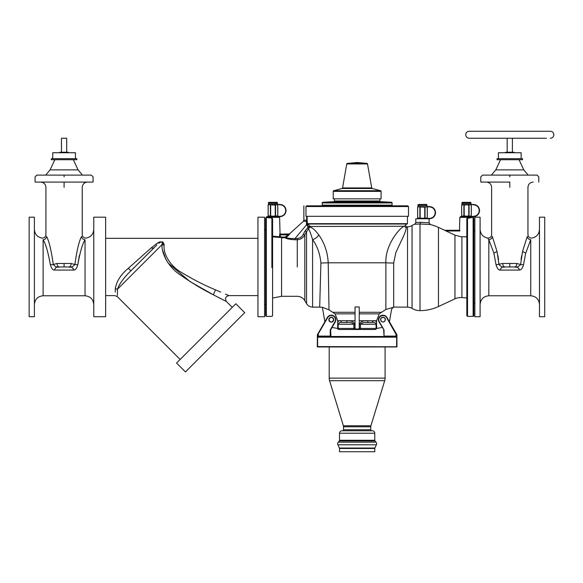<?xml version="1.0" encoding="UTF-8"?>
<svg xmlns="http://www.w3.org/2000/svg" width="583" height="583" viewBox="0 0 583 583"><rect width="100%" height="100%" fill="white"/><g stroke="black" fill="none" stroke-linecap="round" stroke-linejoin="round"><path stroke-width="0.87" d="M244.729 312.656L185.452 371.932L176.554 363.041L235.838 303.765L244.729 312.656M162.737 250.661L166.06 259.785M168.123 263.042L189.912 281.502L213.32 294.794C202.286 289.299 191.129 282.558 179.834 274.571C169.187 267.765 161.287 253.787 162.03 244.641L162.322 243.162M218.406 297.447L226.015 301.331L213.32 294.794L215.491 289.838C204.196 285.174 192.82 279.352 181.371 272.37C170.542 266.467 162.934 253.751 164.151 245.181L162.038 244.641L117.474 289.197L117.38 295.603M225.504 294.153L228.944 295.603L257.941 295.603M220.687 292.098L215.491 289.838M115.347 289.838L115.23 292.098L115.361 288.665L117.474 289.197L117.73 288.417M163.029 242.083L160.077 241.828L157.76 242.878L151.128 247.979L153.613 248.125M156.812 245.028L130.854 270.876C123.968 277.508 119.508 283.615 117.474 289.197M159.64 242.696L160.092 242.404M119.07 285.473L119.777 284.22M115.376 288.235L115.427 287.63M127.619 268.938L128.384 268.253L130.854 270.876L153.599 248.139L151.128 247.979L128.384 268.253C120.819 274.527 116.483 281.327 115.361 288.665M155.967 244.037L156.448 243.709M164.136 244.743L164.151 245.115M164.151 245.181L164.063 244.066L162.249 243.76L162.023 242.003L160.66 242.091L159.101 243.089L157.76 242.878M162.023 242.003L162.613 241.828L164.063 244.066M264.58 223.282L264.58 316.737L257.941 316.737L257.941 217.189L264.58 217.189L264.58 223.282M105.647 217.189L105.647 316.737L93.768 316.737L93.768 217.189L105.647 217.189M464.192 205.114L466.473 204.793L463.091 204.786L464.192 205.114L464.192 215.827L462.086 216.14L461.634 215.878L461.634 205.07L463.091 204.786L462.108 204.436M469.949 204.786L469.271 204.793M463.179 216.14L469.774 216.14L469.067 215.834L469.067 205.114L466.473 204.793L469.949 204.436M463.274 202.345L461.998 202.512L461.933 204.436L473.462 204.436C477.171 204.801 479.211 206.834 479.576 210.55C479.211 214.26 477.171 216.3 473.462 216.665L472.427 216.665A0.7 0.7 0 0 1 473.126 217.342L466.874 218.428M462.807 203.387L462.217 203.387L462.975 203.387L462.975 202.512L463.58 202.512L463.58 203.387L464.891 203.387L463.58 203.387M471.013 203.387L471.013 204.436M470.947 203.387L470.758 202.345L469.971 202.512L469.971 203.387L470.729 203.387L470.729 202.512L469.679 202.345M469.373 203.387L469.76 202.345L468.054 202.512L468.054 203.387L469.373 203.387L468.054 203.387M462.975 203.387L462.217 203.387L462.341 202.345L465.635 202.345L465.715 203.387L467.231 203.387L467.231 202.512L468.054 202.512M469.344 202.345L465.059 202.345L464.891 203.387M471.057 216.665L473.462 216.315C476.96 215.972 478.883 214.048 479.226 210.55C478.883 207.052 476.96 205.129 473.462 204.786L471.057 204.436M469.774 216.14L471.312 215.878L471.312 205.07L470.831 204.786M470.634 204.786L471.275 205.041L471.275 215.899M464.192 215.827L466.021 216.14M469.067 215.834L466.932 216.14M466.473 216.14C461.743 216.14 461.743 216.14 466.473 216.14C471.202 216.14 471.202 216.14 466.473 216.14M459.834 230.285L444.618 230.285L459.477 230.285L459.819 217.342L460.519 216.665L472.427 216.665M462.108 216.665L471.057 216.315M444.618 230.285L454.951 235.146L460.854 236.713L466.823 236.815L466.823 315.687L466.823 218.698M464.906 202.461L470.758 202.345M474.861 231.16L473.811 230.11M474.861 302.766L473.811 303.816M454.951 235.146L454.951 298.846L438.467 306.534A43.659 43.659 0 0 1 420.015 310.622A15.369 15.369 0 0 1 412.05 308.4L412.05 225.526A15.369 15.369 0 0 1 414.644 224.266A15.369 15.369 0 0 1 414.688 224.251L420.015 223.989L420.525 222.269L415.825 222.619L414.688 224.251M309.668 225.869L307.89 224.018L407.145 224.018A2.099 2.099 0 0 0 405.469 225.395L404.362 226.262L406.234 227.975L406.453 226.794L407.517 226.794A8.73 8.73 0 0 0 412.05 225.526M371.786 430.786L371.816 430.786A1.049 1.049 0 0 1 370.766 429.737L370.752 426.8A3.491 3.491 0 0 1 370.919 425.779L384.707 380.684A8.73 8.73 0 0 0 385.086 378.134L385.086 346.951L396.965 346.951L396.914 334.744L386.923 317.436A4.54 4.54 0 0 0 378.717 321.233A4.54 4.54 0 0 1 378.447 319.703M407.517 226.794L407.517 307.132L394.268 307.073A3.841 3.841 0 0 0 391.441 310.134L389.393 321.714M382.229 327.464L376.705 328.44L375.532 329.49L376.574 328.44L376.589 320.752L379.198 313.851L385.866 309.471L385.866 262.802L328.214 262.802C327.675 252.388 324.52 243.067 318.748 234.854C314.856 229.731 311.818 227.173 309.631 227.173L309.682 226.095M383.643 329.92L383.942 329.745A0.7 0.7 0 0 1 384.037 330.095L379.059 321.976A4.54 4.54 0 0 1 378.717 321.233A4.54 4.54 0 0 0 379.059 321.976L379.358 321.801A4.19 4.19 0 0 1 380.99 316.022A4.19 4.19 0 0 1 386.624 317.611L386.923 317.436M307.183 220.709L306.665 220.33L306.556 221.27L307.183 220.709L307.642 226.124L307.89 224.018L307.598 223.675L306.403 224.353L307.897 226.481L307.547 227.997L308.604 229.032L309.631 227.173L307.86 227.392M318.245 333.921L317.626 337.076L318.376 336.471L318.245 333.921L327.668 317.611A4.19 4.19 0 0 1 333.614 316.219A4.19 4.19 0 0 1 334.926 321.801L330.641 329.92L335.225 321.976A4.54 4.54 0 0 0 332.747 315.403A4.54 4.54 0 0 0 327.362 317.436L317.371 334.744L317.32 346.951L329.198 346.951L329.198 378.134A8.73 8.73 0 0 0 329.577 380.684L343.365 425.779L370.919 425.779M375.328 329.49L375.328 329.49A1.049 0.743 -90 0 0 376.071 328.44L360.44 328.44L359.704 329.49L375.328 329.49L338.956 329.49A1.049 0.743 -90 0 1 338.213 328.44L353.845 328.44A1.049 0.743 -90 0 0 354.581 329.49L338.752 329.49A1.049 1.042 -90 0 1 337.717 328.44L332.062 327.464M324.891 321.714L322.348 307.285L329.001 309.857L328.214 262.802L320.912 263.028L319.695 307.132L312.59 307.132L312.59 239.584C317.247 246.07 320.023 253.882 320.912 263.028M306.403 224.353L306.556 221.278L303.313 221.372L289.197 234.126M306.738 221.263L306.337 221.285M288.949 234.949L286.399 237.288L288.541 235.335L288.075 234.825L285.225 237.055L285.218 237.747L281.567 237.747L281.567 296.302L281.567 266.963M279.636 236.028L279.92 233.448L279.607 234.847L288.075 234.825L289.285 234.126L280.612 234.126L280.255 234.825L280.612 234.126L289.758 233.943L288.541 235.335M295.093 239.781L297.264 239.751L297.199 238.491L295.034 238.527C290.057 238.666 287.179 238.258 286.399 237.288L285.218 237.747C286.311 238.746 289.605 239.431 295.093 239.781L295.034 238.527L306.469 224.878L307.409 224.36M307.897 226.481L404.362 226.262C400.157 227.188 385.057 244.758 385.866 262.802A13.97 1.363 0 0 0 393.685 263.035L395.821 252.628L401.432 240.568C404.23 234.978 405.834 230.781 406.234 227.975M322.355 307.343L319.695 307.132L322.355 307.343M318.748 234.854C317.429 237.223 315.374 238.797 312.59 239.584C310.877 233.965 309.551 230.445 308.604 229.032L306.541 231.553L304.967 231.072L303.255 234.388L304.822 234.862C303.138 237.915 300.617 239.547 297.264 239.751L297.264 266.963M337.717 324.214L338.213 324.25C338.912 322.676 340.275 322.093 342.308 322.501L347.279 322.501C350.31 322.159 352.496 322.742 353.845 324.25L338.213 324.25L338.213 328.44L337.717 328.44L337.695 320.752L335.087 313.851L329.001 309.857M355.047 309.821L355.047 306.971L359.237 306.971L359.237 309.821M394.268 307.073L385.866 309.471M337.717 328.44L337.717 324.25C337.528 321.488 338.577 320.329 340.858 320.752L346.309 320.752C350.711 320.307 353.568 321.473 354.872 324.25L353.845 324.25L353.845 328.44L354.872 328.44L354.872 324.25M355.047 314.128L355.047 315.92M355.047 318.274L355.047 328.965L359.237 328.965L359.412 328.44L359.288 329.49L359.704 329.49M418.098 218.756L429.445 218.406C432.95 218.064 434.867 216.147 435.21 212.642C434.867 209.144 432.95 207.22 429.445 206.885L417.924 206.535L417.982 204.611L418.208 205.486L418.966 205.486L418.966 204.611L419.563 204.611L419.563 205.486L420.882 205.486L419.563 205.486M427.048 206.535L429.445 206.535C433.162 206.892 435.202 208.933 435.559 212.642C435.202 216.359 433.162 218.399 429.445 218.756L415.825 218.756L415.825 222.619M396.615 334.919L396.608 337.171L395.915 336.471L318.376 336.471L330.947 336.471L330.641 329.92L330.248 330.095A0.7 0.7 0 0 1 330.342 329.745L330.641 329.92M396.382 334.977L386.624 317.611C384.386 313.202 377.128 316.562 379.045 321.116M396.382 336.121L395.915 336.471M317.626 337.076L317.626 346.601L396.615 346.776L396.659 337.076M396.331 346.951L317.669 346.776M381.253 317.975L380.539 319.703A2.456 2.456 0 0 1 382.995 317.254A2.456 2.456 0 0 1 385.443 319.703L384.729 317.975M380.539 319.703C382.171 322.873 383.811 322.873 385.443 319.703M306.541 303.641L304.822 300.668L304.822 234.862L306.541 231.553L306.541 303.641C307.933 305.878 309.952 307.044 312.59 307.132M333.746 319.703A2.456 2.456 0 0 0 331.297 317.254A2.456 2.456 0 0 0 328.841 319.703A2.456 2.456 0 0 0 331.297 322.159A2.456 2.456 0 0 0 333.746 319.703C332.113 316.54 330.474 316.54 328.841 319.703C330.474 322.873 332.113 322.873 333.746 319.703M329.023 319.703A2.274 2.274 0 0 1 331.297 317.436A2.274 2.274 0 0 1 333.563 319.703A2.274 2.274 0 0 1 331.297 321.976A2.274 2.274 0 0 1 329.023 319.703M279.578 236.815L281.567 237.747L281.633 237.055L280.314 236.793L280.175 237.478L272.582 236.836L272.582 236.151L272.582 236.836M374.607 329.49L373.79 329.49M371.976 322.501L371.976 322.501C374.257 322.159 375.62 322.742 376.071 324.25L360.44 324.25C362.116 322.705 364.302 322.122 367.013 322.501L371.976 322.501L373.426 320.752C375.729 320.315 376.771 321.473 376.574 324.25L376.705 328.44M367.013 322.501A1.749 0.969 -90 0 0 367.975 320.752L376.589 320.752M418.324 206.885L427.048 206.885M419.09 206.885L424.992 207.235L425.933 206.535M419.162 218.231L422.005 218.231L417.625 217.976L417.625 207.162L418.098 206.535M427.004 205.486L427.004 206.535M426.938 205.486L426.749 204.436L425.962 204.611L425.962 205.486L426.72 205.486L426.72 204.611L425.663 204.436M425.357 205.486L425.75 204.436L424.045 204.611L424.045 205.486L425.357 205.486L424.045 205.486M418.864 204.436L421.618 204.436L421.706 205.486L423.222 205.486L423.222 204.611L424.045 204.611M425.335 204.436L421.05 204.436L420.882 205.486M425.758 218.231L422.915 218.231L427.259 217.998L427.259 207.14L425.984 206.885M426.676 218.231L427.303 217.976L427.303 207.162L426.814 206.885M385.086 346.951L329.198 346.951M280.612 234.126L279.92 233.448L280.736 234.126M321.517 205.835A0.7 0.7 0 0 0 322.21 205.136L322.21 202.95A0.7 0.7 0 0 1 322.873 202.25L333.775 201.674A0.7 0.7 0 0 0 334.438 200.982L334.438 198.847M392.774 205.835A0.7 0.7 0 0 1 392.075 205.136L322.21 205.136M268.369 217.772L271.882 217.976L272.582 218.691L272.582 315.687L272.582 298.051L281.567 296.302L297.264 296.302C300.558 296.412 303.08 297.869 304.822 300.668M419.257 204.436L426.319 204.436M370.752 426.8L343.518 426.8L343.518 429.737A1.049 1.049 0 0 1 342.469 430.786M379.846 198.847L379.846 200.982A0.7 0.7 0 0 0 380.51 201.674L391.412 202.25A0.7 0.7 0 0 1 392.075 202.95L392.075 205.136M266.3 217.532L266.307 217.342A0.7 0.7 -90 0 1 267.007 216.665L279.949 216.665C283.659 216.3 285.699 214.26 286.064 210.55C285.699 206.834 283.659 204.801 279.949 204.436L268.42 204.436L268.486 202.512L268.705 203.387L269.463 203.387L269.463 202.512L270.067 202.512L270.067 203.387L271.379 203.387L270.067 203.387M268.595 216.665L279.949 216.315A5.764 5.764 0 0 0 285.714 210.55A5.764 5.764 0 0 0 279.949 204.786L277.544 204.436M269.579 204.786L277.544 204.786M269.586 204.786L275.489 205.136L276.437 204.436M276.262 216.14L273.42 216.14L277.756 215.899L277.756 205.041L276.743 204.786M277.501 203.387L277.501 204.436M277.435 203.387L277.246 202.345L276.459 202.512L276.459 203.387L277.216 203.387L277.216 202.512L276.167 202.345M275.861 203.387L276.247 202.345L274.542 202.512L274.542 203.387L275.861 203.387L274.542 203.387M275.832 202.345L272.123 202.345L272.203 203.387L273.719 203.387L273.719 202.512L274.542 202.512M272.123 202.345L271.394 202.461L271.379 203.387M269.667 216.14L272.509 216.14L268.122 215.878L268.122 205.07L268.595 204.436M276.342 204.786L275.759 204.793M277.173 216.14L277.8 215.878L277.8 205.07L277.319 204.786M269.761 202.345L269.295 202.345M272.582 315.687L271.882 316.387L266.322 316.387L265.629 315.687L265.629 218.231L266.314 217.539L271.882 217.976L271.882 267.539M372.326 430.786L372.34 430.786A2.449 2.449 0 0 1 374.782 433.227L374.782 440.289L339.503 440.289L339.503 433.227A2.449 2.449 0 0 1 341.951 430.786L372.34 430.786M268.829 202.345L273.806 202.345M269.361 202.345L276.823 202.345M374.782 440.289A1.049 1.049 90 0 0 375.029 440.967L376.05 442.184A2.449 2.449 0 0 1 376.392 444.793L337.892 444.793A2.449 2.449 0 0 1 338.235 442.184L339.255 440.967A1.049 1.049 0 0 0 339.503 440.289M339.503 448.48L339.503 451.745L374.782 451.745L374.782 448.48L339.503 448.48A1.049 1.049 0 0 0 339.408 448.035L337.892 444.793M374.782 448.48A1.049 1.049 0 0 1 374.884 448.035L376.392 444.793M333.214 191.384L333.214 198.847L381.071 198.847L381.071 191.384L333.214 191.384A0.7 0.7 0 0 1 333.731 190.714L342.039 188.484A0.7 0.7 0 0 0 342.549 187.93L346.776 163.947A0.7 0.7 0 0 1 347.402 163.371L366.882 163.371A0.7 0.7 0 0 1 367.509 163.947L371.735 187.93L342.549 187.93M371.735 187.93L371.728 187.93A0.7 0.7 0 0 0 372.245 188.484L380.553 190.714A0.7 0.7 0 0 1 381.071 191.384M366.882 163.371L357.146 162.519L347.402 163.371M268.165 205.041L268.821 204.786L268.165 205.041L268.165 215.899M271.547 202.345L270.089 202.345M272.961 216.14C268.231 216.14 268.231 216.14 272.961 216.14C277.69 216.14 277.69 216.14 272.961 216.14M272.509 216.14L273.42 216.14M276.342 203.387L277.216 203.387M266.307 217.342L279.607 217.342A0.7 0.7 90 0 0 278.914 216.665M421.05 204.436L419.592 204.436M266.322 316.387L266.314 217.539M272.582 236.705L272.582 266.963M279.607 217.342L280.037 233.448M279.607 234.847L279.658 236.815L272.582 236.151M343.518 426.8A3.491 3.491 0 0 0 343.365 425.779M376.574 328.44L376.071 328.44L376.064 324.097M422.005 218.231L422.915 218.231M425.838 205.486L426.72 205.486M347.279 322.501L346.309 320.752L355.047 320.752M342.308 322.501L342.308 322.501A1.749 1.458 -90 0 1 340.858 320.752L337.695 320.752M359.412 324.25L359.412 328.44L360.44 328.44L360.44 324.25L359.412 324.25C360.811 321.466 363.668 320.3 367.975 320.752L359.237 320.752L359.237 318.267M279.658 236.815L280.314 236.793L280.255 234.825M306.738 205.835L407.787 205.835L306.738 205.835C302.971 205.835 302.971 205.835 306.738 205.835L305.988 206.535L408.494 206.535L408.494 216.315L305.988 216.315L305.988 206.535L306.578 205.85M380.721 319.703A2.274 2.274 0 0 1 382.995 317.436A2.274 2.274 0 0 1 385.261 319.703A2.274 2.274 0 0 1 382.995 321.976A2.274 2.274 0 0 1 380.721 319.703M383.687 330.095L384.037 336.471M359.237 315.92L359.237 314.026M375.547 321.022L375.073 320.869M304.967 231.072L307.547 227.997M359.237 312.925L359.237 312.284L381.18 312.284M359.237 328.965L359.237 306.971M355.047 306.971L355.047 328.965M306.665 216.315L306.665 220.33L303.874 220.09L303.313 221.372L303.874 220.09L303.874 205.835M307.598 223.675L407.444 223.675L407.444 216.315M407.517 307.132A8.73 8.73 0 0 1 412.05 308.4M429.095 218.756L429.095 222.859L420.525 222.269M444.676 230.285L438.467 227.392A43.659 43.659 0 0 0 430.429 224.557L420.015 223.989L420.015 310.622M473.134 217.539A0.7 0.7 0 0 1 473.811 218.231L473.811 315.687A0.7 0.7 0 0 1 473.112 316.387L467.522 316.387L467.522 217.976L470.831 217.794M459.834 230.985L446.01 230.97M454.951 298.846L454.951 298.846A13.97 13.97 0 0 1 461.904 297.578L466.823 297.949M465.423 236.902L464.95 236.924M465.059 202.345L462.341 202.345M463.602 202.345L464.891 202.512M461.678 215.899L461.678 205.041L462.334 204.786M469.067 205.114L469.876 204.786M470.605 204.786L470 204.786M469.854 203.387L470.729 203.387M469.898 204.786L471.057 204.786M550.359 138.244C552.48 138.04 553.646 136.874 553.85 134.753C553.646 132.632 552.48 131.466 550.359 131.255L469.22 131.255C467.092 131.466 465.934 132.632 465.722 134.753C465.934 136.874 467.092 138.04 469.22 138.244L546.373 138.244M512.406 152.214L512.406 138.244M505.592 152.739L505.592 152.214L513.98 152.214L513.98 152.739M507.166 152.214L507.166 138.244M498.436 158.678L498.436 152.739L521.136 152.739L521.136 158.678M498.596 158.678L522.536 158.678L522.536 159.727L497.037 159.727L497.037 158.678L498.596 158.678M519.045 159.727L523.767 169.857L495.805 169.857L491.411 175.097M509.79 176.846C471.581 176.846 471.581 176.846 509.79 176.846C547.991 176.846 547.991 176.846 509.79 176.846L509.79 175.097L536.994 175.097L482.695 175.097L509.797 175.097L509.79 175.971M509.79 182.078L480.793 182.078L509.79 182.078L509.79 187.318C533.634 187.318 533.634 187.318 509.79 187.318C485.938 187.318 485.938 187.318 509.79 187.318M516.859 263.472L520.597 264.536C518.476 266.832 516.465 267.641 514.556 266.963C515.955 266.752 516.727 265.593 516.859 263.472L502.714 263.472L496.046 264.799C497.219 268.442 498.574 270.206 500.097 270.075C501.089 267.546 502.728 266.511 505.016 266.963C503.617 266.752 502.852 265.593 502.714 263.472M505.016 266.963L514.556 266.963L505.016 266.963C503.107 267.641 501.096 266.832 498.975 264.536L497.015 251.47L492.292 236.436C491.403 234.009 491.403 234.009 492.292 236.436C492.016 238.381 490.864 239.482 488.831 239.737L488.831 295.778L530.749 295.778L530.749 239.737C532.294 237.529 532.294 237.529 530.749 239.737C528.708 239.482 527.557 238.381 527.28 236.436C528.169 234.009 528.169 234.009 527.28 236.436L522.557 251.47L520.597 264.536L523.527 264.799C522.485 268.318 521.136 270.082 519.475 270.075L500.097 270.075M521.034 259.501L521.647 255.682M497.926 255.653L498.538 259.501M530.749 239.737L525.698 253.146L523.527 264.799M497.015 251.47L493.874 253.146L488.831 239.737C487.286 237.529 487.286 237.529 488.831 239.737L487.993 238.556M493.874 253.146L496.046 264.799M514.556 266.963C516.844 266.511 518.484 267.546 519.475 270.075M519.446 269.871L518.87 268.471M518.163 267.779L517.493 267.415M516.72 267.167L514.927 266.963M539.479 316.737L539.479 217.189L544.719 217.189L544.719 316.737L539.479 316.737M480.093 243.096L480.093 217.189L474.861 217.189L474.861 316.737L480.093 316.737L480.093 243.096M61.463 152.214L61.463 138.244L66.702 138.244L66.702 152.214M59.889 152.739L59.889 152.214L68.269 152.214L68.269 152.739M36.831 175.097L35.089 176.846L35.089 182.078L93.069 182.078L93.069 176.846L91.327 175.097M64.079 175.097L36.875 175.097L91.174 175.097L64.079 175.097L64.079 176.846C25.871 176.846 25.871 176.846 64.079 176.846C102.287 176.846 102.287 176.846 64.079 176.846M71.155 263.472L74.894 264.536C72.773 266.832 70.762 267.641 68.852 266.963C70.252 266.752 71.017 265.593 71.155 263.472L57.003 263.472L53.272 264.536C51.34 250.595 49.11 241.231 46.582 236.436C45.7 234.009 45.7 234.009 46.582 236.436C46.312 238.381 45.153 239.482 43.12 239.737C41.575 237.529 41.575 237.529 43.12 239.737L43.12 295.778L85.038 295.778C90.343 296.295 93.251 299.21 93.768 304.508M79.354 255.434L77.816 264.799C79.973 252.366 82.385 244.015 85.038 239.737C86.583 237.529 86.583 237.529 85.038 239.737C83.005 239.482 81.846 238.381 81.576 236.436C82.458 234.009 82.458 234.009 81.576 236.436C79.048 241.231 76.818 250.595 74.894 264.536L77.816 264.799C76.781 268.318 75.433 270.082 73.771 270.075C72.773 267.546 71.133 266.511 68.852 266.963L59.313 266.963C57.914 266.752 57.141 265.593 57.003 263.472M73.735 269.827L73.152 268.457M43.12 239.737C45.78 244.015 48.185 252.366 50.342 264.799L53.272 264.536C55.385 266.832 57.404 267.641 59.313 266.963L64.079 266.963L64.079 263.472M50.342 264.799C51.515 268.442 52.864 270.206 54.394 270.075C55.385 267.546 57.025 266.511 59.313 266.963L59.313 266.963M59.196 266.963L57.127 267.174M56.587 267.335L55.312 268.107M34.39 290.822L34.39 316.737L29.15 316.737L29.15 217.189L34.39 217.189L34.39 290.822M73.334 159.727L78.056 169.857L50.102 169.857L45.7 175.097M52.893 159.727L76.832 159.727L76.832 158.678L51.333 158.678L51.333 159.727L52.893 159.727M52.725 158.678L52.725 152.739L75.433 152.739L75.433 158.678M160.077 241.828L160.66 242.091M468.761 205.114L468.761 215.827M459.819 217.342L473.126 217.342M430.429 224.557L429.095 222.859M393.685 307.073L393.685 263.035L393.685 307.073M405.469 225.395L406.453 226.794L405.469 225.395M286.391 237.288L285.932 236.778M333.104 312.284L355.047 312.284M335.087 313.851L355.047 313.851M396.039 333.921L396.039 336.121L384.037 336.121L384.037 330.095M396.608 337.171L317.684 337.171M317.903 336.121L330.248 336.121L330.248 330.095M297.199 238.491C299.961 238.243 301.972 236.88 303.255 234.388M354.996 329.49L355.047 328.44M376.071 324.25L376.574 324.25M425.051 217.925L425.051 207.213M424.745 217.925L424.745 207.213M329.206 378.134L385.086 378.134M384.707 380.684L329.584 380.684M370.766 429.737L343.518 429.737M392.075 202.95L322.217 202.95M391.412 202.25L322.88 202.25M275.555 215.834L275.555 205.114M275.249 215.827L275.249 205.114M374.782 433.227L339.503 433.227M375.022 440.967L339.255 440.967M376.05 442.184L338.242 442.184M339.408 448.035L374.884 448.035M367.509 163.947L346.79 163.947M372.238 188.484L342.039 188.484M380.553 190.714L333.738 190.714M379.846 200.982L334.438 200.982M270.68 215.827L270.68 205.114M270.374 215.834L270.374 205.114M380.502 201.674L333.775 201.674M420.175 217.925L420.175 207.213M419.869 217.925L419.869 207.213M417.661 217.998L417.661 207.14M307.168 220.33L307.168 216.315M359.237 313.851L379.198 313.851M285.225 237.055L281.633 237.055M334.926 321.801L330.342 329.745M383.942 329.745L379.358 321.801M438.467 306.534L438.467 227.392M473.112 316.387L473.112 217.539M461.904 236.844L461.904 297.578M463.886 215.834L463.886 205.114M509.79 266.963L509.79 263.472M522.557 251.47L525.698 253.146M64.079 187.318C40.234 187.318 40.234 187.318 64.079 187.318C87.931 187.318 87.931 187.318 64.079 187.318L64.079 182.078M54.394 270.075L73.771 270.075M85.038 239.737L85.038 295.778M228.944 295.603C225.512 296.514 224.688 298.496 226.474 301.564L232.253 307.343M105.647 295.603L114.836 295.603L117.307 296.63L180.14 359.463M105.647 238.316L257.941 238.316M337.579 328.44L338.628 329.49M264.58 230.11L265.629 229.061M264.58 303.816L265.629 304.858M408.494 206.535L407.794 205.835M289.656 233.943L289.183 234.126M467.522 316.387L466.823 315.687M500.527 159.727L495.805 169.857M523.767 169.857L528.162 175.097M538.779 182.078L538.779 176.846L537.03 175.097M480.793 182.078L480.793 176.846L482.542 175.097M539.479 229.411C539.107 234.177 536.586 237.062 531.907 238.068C529.553 238.097 528.234 236.946 527.95 234.606L527.95 187.318C528.264 184.141 530.005 182.392 533.19 182.078M480.093 229.411C480.465 234.177 482.986 237.062 487.665 238.068C490.026 238.097 491.345 236.946 491.622 234.606L491.622 187.318C491.316 184.141 489.567 182.392 486.382 182.078M488.831 295.778C483.526 296.295 480.618 299.21 480.093 304.508M530.749 295.778C536.047 296.295 538.962 299.21 539.479 304.508M93.768 229.411C93.404 234.177 90.875 237.062 86.204 238.068C83.843 238.097 82.524 236.946 82.247 234.606L82.247 187.318C82.553 184.141 84.302 182.392 87.486 182.078M34.39 229.411C34.761 234.177 37.283 237.062 41.954 238.068C44.315 238.097 45.634 236.946 45.919 234.606L45.919 187.318C45.605 184.141 43.856 182.392 40.679 182.078M43.12 295.778C37.815 296.295 34.907 299.21 34.39 304.508M78.056 169.857L82.458 175.097M54.824 159.727L50.102 169.857"/></g></svg>

